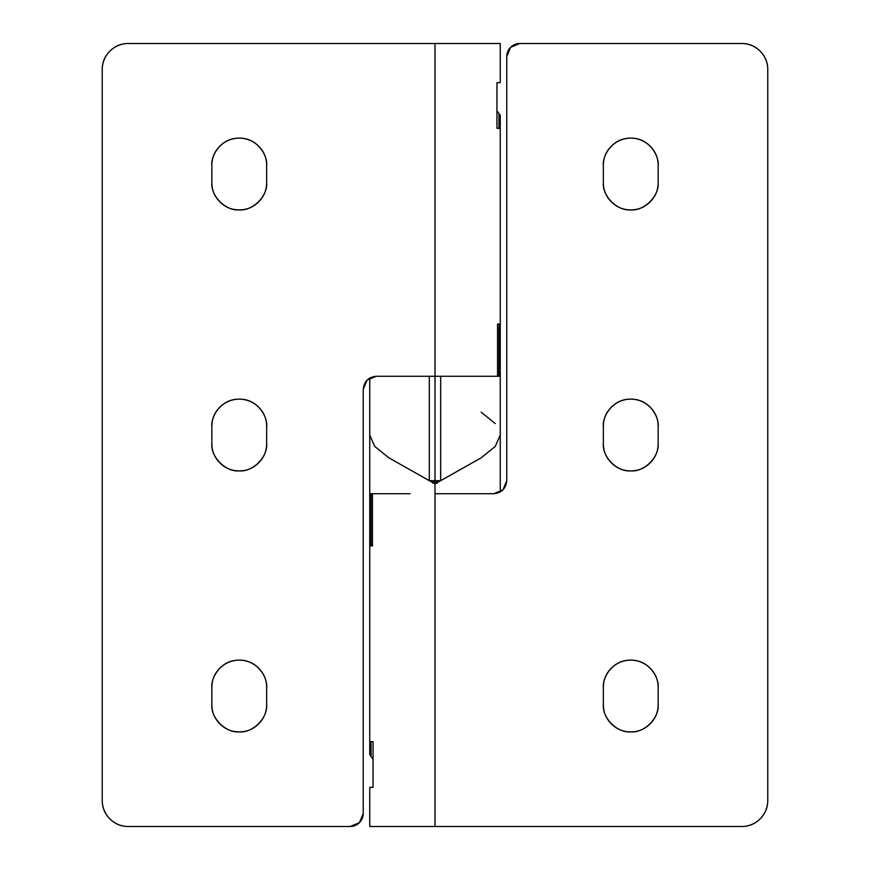 <?xml version="1.0" encoding="UTF-8"?>
<svg xmlns="http://www.w3.org/2000/svg" width="870" height="870" viewBox="0 0 870 870"><rect width="100%" height="100%" fill="white"/><g stroke="black" fill="none" stroke-linecap="round" stroke-linejoin="round"><path stroke-width="1.3" d="M219.871 723.862C225.221 729.212 231.681 731.887 239.25 731.887C225.689 733.116 210.616 718.044 211.845 704.482C211.845 712.051 214.52 718.511 219.871 723.862C214.52 718.511 211.845 712.051 211.845 704.482L211.845 687.518C210.747 679.503 218.968 660.482 239.25 660.112C259.532 660.482 267.753 679.503 266.655 687.518L266.655 704.482C267.884 718.044 252.811 733.116 239.25 731.887C246.819 731.887 253.279 729.212 258.629 723.862C263.98 718.511 266.655 712.051 266.655 704.482L266.655 687.518C266.655 679.948 263.98 673.489 258.629 668.138C253.279 662.788 246.819 660.112 239.25 660.112C231.681 660.112 225.221 662.788 219.871 668.138C214.52 673.489 211.845 679.948 211.845 687.518C211.845 679.948 214.52 673.489 219.871 668.138M219.871 462.862C225.221 468.212 231.681 470.887 239.25 470.887C225.689 472.116 210.616 457.044 211.845 443.482C211.845 451.051 214.52 457.511 219.871 462.862C214.52 457.511 211.845 451.051 211.845 443.482L211.845 426.517C211.845 418.948 214.52 412.489 219.871 407.138C214.52 412.489 211.845 418.948 211.845 426.517C210.747 418.503 218.968 399.482 239.25 399.112C259.532 399.482 267.753 418.503 266.655 426.517L266.655 443.482C267.884 457.044 252.811 472.116 239.25 470.887C246.819 470.887 253.279 468.212 258.629 462.862C263.98 457.511 266.655 451.051 266.655 443.482L266.655 426.517C266.655 418.948 263.98 412.489 258.629 407.138C253.279 401.788 246.819 399.112 239.25 399.112C246.819 399.112 253.279 401.788 258.629 407.138M219.871 201.862C225.221 207.212 231.681 209.887 239.25 209.887C225.689 211.116 210.616 196.044 211.845 182.482C211.845 190.051 214.52 196.511 219.871 201.862C214.52 196.511 211.845 190.051 211.845 182.482L211.845 165.517C210.747 157.503 218.968 138.482 239.25 138.112C259.532 138.482 267.753 157.503 266.655 165.517L266.655 182.482C267.884 196.044 252.811 211.116 239.25 209.887C246.819 209.887 253.279 207.212 258.629 201.862C263.98 196.511 266.655 190.051 266.655 182.482L266.655 165.517C266.655 157.948 263.98 151.489 258.629 146.138C253.279 140.788 246.819 138.112 239.25 138.112C231.681 138.112 225.221 140.788 219.871 146.138C214.52 151.489 211.845 157.948 211.845 165.517C211.845 157.948 214.52 151.489 219.871 146.138M435 376.275L376.275 376.275L367.042 380.092L376.275 376.275L435 376.275L435 480.675L435 43.5L128.325 43.5A26.1 26.1 0 0 0 102.225 69.6L102.225 800.4A26.1 26.1 0 0 0 128.325 826.5L350.175 826.5A13.05 13.05 0 0 0 363.225 813.45L363.225 389.325L367.042 380.092L363.225 389.325L363.225 813.45L359.408 822.683L350.175 826.5L128.325 826.5C121.115 826.5 114.97 823.955 109.87 818.855C104.77 813.754 102.225 807.61 102.225 800.4L102.225 69.6C102.225 62.39 104.77 56.245 109.87 51.145C114.97 46.045 121.115 43.5 128.325 43.5L500.25 43.5L435 43.5L435 376.275L459.969 376.275L440.688 376.275L440.688 480.675L481.143 457.837L495.28 446.419L500.25 435L495.28 446.419L481.143 457.837L440.688 480.675L429.312 480.675L388.857 457.837L374.72 446.419L369.75 435L374.72 446.419L388.857 457.837L429.312 480.675L429.312 376.275L429.312 480.675M464.569 376.275L497.531 376.275L497.531 324.075L500.25 324.075L500.25 128.325L496.944 128.325L496.944 82.65L500.25 82.65L500.25 43.5M498.934 328.12L497.531 328.12L498.934 328.12L499.608 324.205L497.531 324.205L500.25 324.205L499.152 325.347L498.934 328.12L498.934 376.275L497.531 376.275L498.923 376.275L498.934 328.12L498.934 376.275L500.25 376.275L497.531 376.275L497.531 324.075C501.24 324.075 501.24 324.075 497.531 324.075M239.25 399.112C231.681 399.112 225.221 401.788 219.871 407.138M211.845 165.517L211.845 182.482M211.845 443.482L211.845 426.517M211.845 704.482L211.845 687.518M363.225 389.325C364.051 381.451 368.401 377.101 376.275 376.275M496.944 82.65C501.468 82.65 501.468 82.65 496.944 82.65L496.944 128.325C501.327 128.325 501.327 128.325 496.944 128.325M497.531 376.275L459.969 376.275M481.143 412.162L495.28 423.581M440.688 376.275L440.688 480.675M498.934 128.194L496.944 128.194L500.25 128.194L498.934 128.194L498.934 113.513L498.934 128.194M496.944 110.871L498.934 113.513L496.944 110.871M500.25 128.194L500.25 115.253L498.934 113.513M410.031 493.725L371.077 493.725L371.066 545.794L369.75 545.794L369.75 493.725L369.75 545.794L371.066 545.794L371.066 493.725L369.75 493.725L369.75 377.982M650.129 723.862C655.48 718.511 658.155 712.051 658.155 704.482C659.384 718.044 644.311 733.116 630.75 731.887C623.181 731.887 616.721 729.212 611.371 723.862C606.02 718.511 603.345 712.051 603.345 704.482L603.345 687.518C603.345 679.948 606.02 673.489 611.371 668.138C616.721 662.788 623.181 660.112 630.75 660.112C638.319 660.112 644.779 662.788 650.129 668.138C655.48 673.489 658.155 679.948 658.155 687.518L658.155 704.482C658.155 712.051 655.48 718.511 650.129 723.862C644.779 729.212 638.319 731.887 630.75 731.887C617.189 733.116 602.116 718.044 603.345 704.482C603.345 712.051 606.02 718.511 611.371 723.862M650.129 462.862C655.48 457.511 658.155 451.051 658.155 443.482C659.384 457.044 644.311 472.116 630.75 470.887C623.181 470.887 616.721 468.212 611.371 462.862C606.02 457.511 603.345 451.051 603.345 443.482L603.345 426.517C603.345 418.948 606.02 412.489 611.371 407.138C616.721 401.788 623.181 399.112 630.75 399.112C638.319 399.112 644.779 401.788 650.129 407.138C655.48 412.489 658.155 418.948 658.155 426.517L658.155 443.482C658.155 451.051 655.48 457.511 650.129 462.862C644.779 468.212 638.319 470.887 630.75 470.887C617.189 472.116 602.116 457.044 603.345 443.482C603.345 451.051 606.02 457.511 611.371 462.862M650.129 201.862C655.48 196.511 658.155 190.051 658.155 182.482C659.384 196.044 644.311 211.116 630.75 209.887C623.181 209.887 616.721 207.212 611.371 201.862C606.02 196.511 603.345 190.051 603.345 182.482L603.345 165.517C603.345 157.948 606.02 151.489 611.371 146.138C616.721 140.788 623.181 138.112 630.75 138.112C638.319 138.112 644.779 140.788 650.129 146.138C655.48 151.489 658.155 157.948 658.155 165.517L658.155 182.482C658.155 190.051 655.48 196.511 650.129 201.862C644.779 207.212 638.319 209.887 630.75 209.887C617.189 211.116 602.116 196.044 603.345 182.482C603.345 190.051 606.02 196.511 611.371 201.862M510.592 47.317L519.825 43.5L741.675 43.5A26.1 26.1 0 0 1 767.775 69.6L767.775 800.4A26.1 26.1 0 0 1 741.675 826.5L435 826.5L741.675 826.5C748.885 826.5 755.029 823.955 760.13 818.855C765.23 813.754 767.775 807.61 767.775 800.4L767.775 69.6C767.775 62.39 765.23 56.245 760.13 51.145C755.029 46.045 748.885 43.5 741.675 43.5L519.825 43.5L510.592 47.317L506.775 56.55L506.775 480.675L502.958 489.908L493.725 493.725L435 493.725L435 826.5L369.75 826.5L369.75 787.35L369.75 826.5L435 826.5L435 493.725L481.784 493.725M369.75 741.675L369.75 545.925L369.75 741.675L373.056 741.675L373.056 787.35L369.75 787.35L373.056 787.35L373.056 741.675L369.75 741.675M369.75 754.725L369.75 741.805L369.75 754.725L371.066 756.487L371.066 741.805L369.75 741.805L371.066 741.805L371.066 756.487L373.056 759.129L369.75 754.725M373.056 741.805L371.066 741.805L373.056 741.805M372.469 493.725L372.469 545.925L369.75 545.925L372.469 545.925L372.469 493.725M767.775 800.4C767.775 807.61 765.23 813.754 760.13 818.855M506.775 480.675C505.948 488.548 501.598 492.898 493.725 493.725L502.958 489.908L506.775 480.675L506.775 56.55A13.05 13.05 0 0 1 519.825 43.5M658.155 704.482L658.155 687.518C658.155 679.948 655.48 673.489 650.129 668.138M611.371 668.138C606.02 673.489 603.345 679.948 603.345 687.518L603.345 704.482M611.371 407.138C606.02 412.489 603.345 418.948 603.345 426.517C602.247 418.503 610.468 399.482 630.75 399.112C651.032 399.482 659.253 418.503 658.155 426.517C658.155 418.948 655.48 412.489 650.129 407.138M611.371 146.138C606.02 151.489 603.345 157.948 603.345 165.517C602.247 157.503 610.468 138.482 630.75 138.112C651.032 138.482 659.253 157.503 658.155 165.517C658.155 157.948 655.48 151.489 650.129 146.138M603.345 182.482L603.345 165.517M658.155 165.517L658.155 182.482M603.345 443.482L603.345 426.517M658.155 426.517L658.155 443.482M603.345 687.518C602.247 679.503 610.468 660.482 630.75 660.112C651.032 660.482 659.253 679.503 658.155 687.518M374.665 446.353L388.857 457.837L435 483.861L435 493.725L435 483.861L388.857 457.837L374.665 446.353M431.966 480.762L432.89 483.241M495.334 446.353L481.143 457.837L435 483.861L481.143 457.837L495.334 446.353M438.034 480.762L437.11 483.241M500.25 492.018L500.25 324.205M431.955 480.751L435 482.241L438.045 480.751M371.066 545.794L372.469 545.794L371.066 545.794"/></g></svg>

